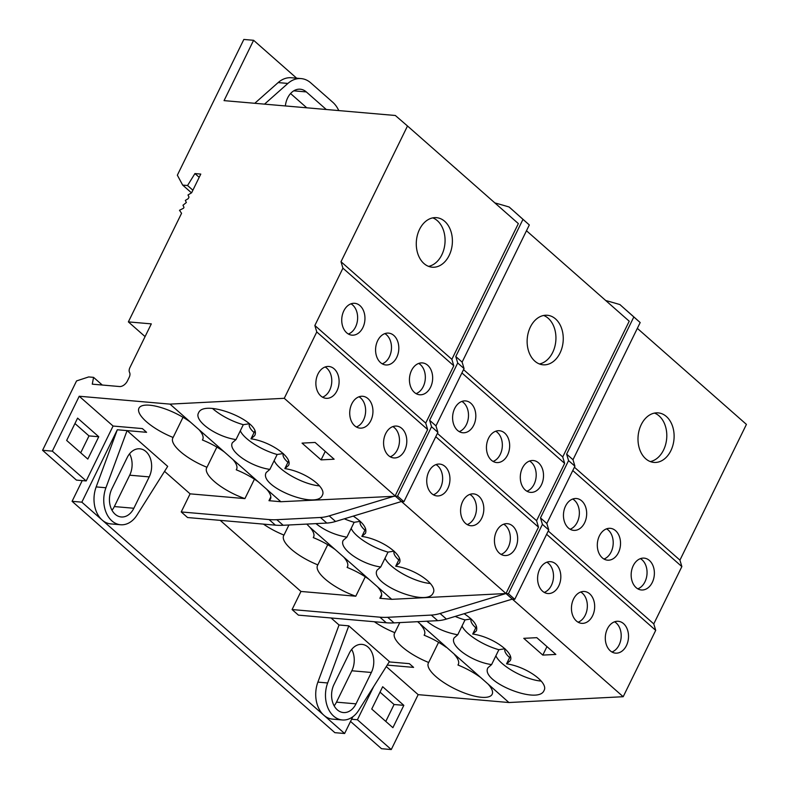 <?xml version="1.0" encoding="UTF-8"?>
<svg xmlns="http://www.w3.org/2000/svg" width="789" height="789" viewBox="0 0 789 789"><rect width="100%" height="100%" fill="white"/><g stroke="black" fill="none" stroke-linecap="round" stroke-linejoin="round"><path stroke-width="1.18" d="M536.806 637.67L523.768 638.331L542.802 655.097L555.851 654.436L536.806 637.67M572.775 470.55L681.854 566.591L653.775 623.902L655.708 630.362L623.192 696.717L508.925 702.526L417.647 621.693M623.192 696.717L512.337 599.117L446.416 619.079A47.587 28.946 131.4 0 1 437.668 620.667L394.027 622.886A96.219 58.534 131.4 0 1 386.275 622.768L298.429 615.144L292.088 609.552L300.954 591.454L355.78 596.218L365.287 576.798M426.81 621.219C435.469 628.074 445.775 632.591 457.738 634.79L454.119 637.916C449.296 645.767 471.891 661.863 491.586 664.594L487.967 667.721C479.663 681.361 538.443 705.258 544.035 690.513C548.858 682.663 526.263 666.567 506.568 663.835L510.187 660.709C515.01 652.858 492.415 636.762 472.719 634.031L476.339 630.904C478.095 625.924 474.021 620.193 464.119 613.714M508.422 593.732L505.986 593.525L512.337 599.117L514.773 599.324L548.759 529.942L542.418 524.36L508.422 593.732L514.773 599.324M381.689 594.531L379.844 598.299L391.719 599.334L505.986 593.525L440.065 613.497A47.587 28.946 131.4 0 1 431.317 615.085L387.685 617.304A96.219 58.534 131.4 0 1 379.923 617.176L292.088 609.552M655.708 630.362L546.619 534.311M607.392 628.843A15.977 11.579 -85 0 1 618.29 621.298A15.977 11.579 -85 0 1 623.566 623.645A15.977 11.579 -85 0 1 627.758 642.059A15.977 11.579 -85 0 1 615.528 653.144A15.977 11.579 -85 0 1 607.392 628.843M573.544 599.038A15.977 11.579 -85 0 1 584.442 591.494A15.977 11.579 -85 0 1 589.708 593.841A15.977 11.579 -85 0 1 593.91 612.254A15.977 11.579 -85 0 1 581.68 623.34A15.977 11.579 -85 0 1 573.544 599.038M539.686 569.234A15.977 11.579 -85 0 1 550.594 561.689A15.977 11.579 -85 0 1 555.86 564.036A15.977 11.579 -85 0 1 560.062 582.45A15.977 11.579 -85 0 1 547.832 593.535A15.977 11.579 -85 0 1 539.686 569.234M653.775 623.902L548.247 530.987M602.273 557.823A15.977 11.579 -85 0 1 598.072 539.41A15.977 11.579 -85 0 1 610.301 528.324A15.977 11.579 -85 0 1 615.568 530.672A15.977 11.579 -85 0 1 619.769 549.085A15.977 11.579 -85 0 1 607.54 560.17A15.977 11.579 -85 0 1 602.273 557.823M568.415 528.019A15.977 11.579 -85 0 1 564.214 509.615A15.977 11.579 -85 0 1 576.453 498.52A15.977 11.579 -85 0 1 581.72 500.877A15.977 11.579 -85 0 1 585.921 519.28A15.977 11.579 -85 0 1 573.682 530.366A15.977 11.579 -85 0 1 568.415 528.019M636.121 587.627A15.977 11.579 -85 0 1 631.92 569.214A15.977 11.579 -85 0 1 644.149 558.129A15.977 11.579 -85 0 1 649.416 560.476A15.977 11.579 -85 0 1 653.617 578.889A15.977 11.579 -85 0 1 641.388 589.975A15.977 11.579 -85 0 1 636.121 587.627M681.854 566.591L679.931 560.131L746.424 424.403L637.344 328.362M574.402 467.216L679.931 560.131M645.708 458.764A24.863 17.999 -85 0 1 639.179 430.123A24.863 17.999 -85 0 1 658.204 412.884A24.863 17.999 -85 0 1 673.993 439.207A24.863 17.999 -85 0 1 653.903 462.413A24.863 17.999 -85 0 1 645.708 458.764M611.939 652A15.977 11.579 95 0 0 620.963 638.912A15.977 11.579 95 0 0 616.239 623.014A15.977 11.579 95 0 0 614.562 621.801M544.242 592.391A15.977 11.579 95 0 0 553.267 579.304A15.977 11.579 95 0 0 548.542 563.405A15.977 11.579 95 0 0 546.866 562.192M578.09 622.196A15.977 11.579 95 0 0 587.115 609.108A15.977 11.579 95 0 0 582.39 593.21A15.977 11.579 95 0 0 580.714 591.997M637.798 588.831A15.977 11.579 95 0 0 646.822 575.743A15.977 11.579 95 0 0 642.098 559.845A15.977 11.579 95 0 0 640.421 558.642M603.95 559.036A15.977 11.579 95 0 0 612.974 545.949A15.977 11.579 95 0 0 608.25 530.04A15.977 11.579 95 0 0 606.573 528.837M570.102 529.232A15.977 11.579 95 0 0 579.126 516.144A15.977 11.579 95 0 0 574.402 500.236A15.977 11.579 95 0 0 572.715 499.033M654.495 413.081A24.863 17.999 -85 0 1 666.675 438.566A24.863 17.999 -85 0 1 650.294 461.575M675.147 361.648L695.494 379.558M399.786 622.6L394.845 632.679A35.515 11.539 -153.9 0 0 394.52 633.232A35.515 11.539 -153.9 0 0 428.693 662.484L438.585 642.305M374.331 621.732A35.515 11.539 -153.9 0 0 394.845 632.679M327.721 544.696L317.839 564.875A35.515 11.539 -153.9 0 0 317.513 565.427A35.515 11.539 -153.9 0 0 355.78 596.218M446.12 647.227A35.515 11.539 -153.9 0 0 424.127 635.224L424.689 634.08M424.127 635.224A35.515 11.539 -153.9 0 0 424.452 634.672A35.515 11.539 -153.9 0 0 420.685 624.829M379.844 598.299A35.515 11.539 -153.9 0 0 381.294 596.671A35.515 11.539 -153.9 0 0 377.527 586.829L369.104 579.422A35.515 11.539 -153.9 0 0 347.121 567.419L347.683 566.275M620.016 304.672L633.833 316.971L566.64 454.129L568.563 460.589L540.485 517.9L546.836 523.492L548.759 529.942M540.485 517.9L542.418 524.36M568.563 460.589L574.915 466.181L546.836 523.492M566.64 454.129L572.992 459.721L574.915 466.181M633.833 316.971L640.185 322.553L572.992 459.721M626.367 310.264L640.185 322.553M350.533 721.432L381.501 748.702L391.265 749.55L418.16 694.645L508.925 702.526M42.576 450.292L52.33 451.14L86.188 480.945L76.425 480.097L42.576 450.292L76.563 380.919L88.684 376.935L93.566 377.359L92.274 384.164L119.593 386.541A7.101 4.32 -48.6 0 0 127.433 380.929L129.149 377.428A7.101 4.32 -48.6 0 0 129.564 372.438A7.101 4.32 -48.6 0 1 129.968 367.437L151.31 323.875L128.37 321.892L145.077 336.597M128.37 321.892L181.569 213.296L179.488 210.288L183.551 208.207L183.985 207.339L182.979 205.239L186.342 202.526L185.336 200.416L188.236 198.65L189.005 197.082L187.999 194.982L191.638 192.753L200.781 174.083L194.932 173.57L187.555 185.514L182.673 185.09L177.347 175.188L243.84 39.45L253.604 40.298L224.046 100.627L395.338 115.49L407.499 125.993L341.006 261.721L451.86 359.33L518.353 223.603L407.499 125.993M494.861 202.911A1468.132 893.109 -48.6 0 1 509.181 207.024L522.979 219.362L455.786 356.529L457.709 362.979L429.63 420.29L431.553 426.75L397.567 496.133L280.864 501.725L170 404.116L79.225 396.246L52.33 451.14M170 404.116L284.267 398.307L316.774 331.952L314.85 325.492L342.929 268.181L341.006 261.721M284.267 398.307L395.121 495.916L427.638 429.551L425.715 423.101L314.85 325.492M427.638 429.551L316.774 331.952M425.715 423.101L453.783 365.79L342.929 268.181M414.403 392.419A15.977 11.579 -85 0 1 410.201 374.006A15.977 11.579 -85 0 1 422.431 362.92A15.977 11.579 -85 0 1 427.697 365.268A15.977 11.579 -85 0 1 431.899 383.681A15.977 11.579 -85 0 1 419.669 394.766A15.977 11.579 -85 0 1 414.403 392.419M380.545 362.615A15.977 11.579 -85 0 1 376.343 344.201A15.977 11.579 -85 0 1 388.582 333.116A15.977 11.579 -85 0 1 393.849 335.463A15.977 11.579 -85 0 1 398.05 353.876A15.977 11.579 -85 0 1 385.811 364.962A15.977 11.579 -85 0 1 380.545 362.615M346.696 332.81A15.977 11.579 -85 0 1 342.495 314.397A15.977 11.579 -85 0 1 354.725 303.311A15.977 11.579 -85 0 1 360.001 305.659A15.977 11.579 -85 0 1 364.193 324.072A15.977 11.579 -85 0 1 351.963 335.157A15.977 11.579 -85 0 1 346.696 332.81M453.783 365.79L451.86 359.33M423.989 263.546A24.863 17.999 -85 0 1 417.46 234.915A24.863 17.999 -85 0 1 436.485 217.665A24.863 17.999 -85 0 1 452.275 243.988A24.863 17.999 -85 0 1 432.185 267.205A24.863 17.999 -85 0 1 423.989 263.546M348.373 334.013A15.977 11.579 95 0 0 357.397 320.926A15.977 11.579 95 0 0 352.673 305.027A15.977 11.579 95 0 0 350.997 303.814M416.079 393.622A15.977 11.579 95 0 0 425.103 380.535A15.977 11.579 95 0 0 420.379 364.626A15.977 11.579 95 0 0 418.703 363.423M382.231 363.818A15.977 11.579 95 0 0 391.255 350.73A15.977 11.579 95 0 0 386.531 334.832A15.977 11.579 95 0 0 384.845 333.619M432.776 217.872A24.863 17.999 -85 0 1 444.947 243.357A24.863 17.999 -85 0 1 428.565 266.366M317.967 374.016A15.977 11.579 -85 0 1 328.875 366.481A15.977 11.579 -85 0 1 334.142 368.828A15.977 11.579 -85 0 1 338.343 387.231A15.977 11.579 -85 0 1 326.104 398.317A15.977 11.579 -85 0 1 317.967 374.016M385.673 433.625A15.977 11.579 -85 0 1 396.571 426.08A15.977 11.579 -85 0 1 401.838 428.437A15.977 11.579 -85 0 1 406.039 446.84A15.977 11.579 -85 0 1 393.81 457.926A15.977 11.579 -85 0 1 385.673 433.625M351.815 403.82A15.977 11.579 -85 0 1 362.723 396.285A15.977 11.579 -85 0 1 367.99 398.632A15.977 11.579 -85 0 1 372.191 417.036A15.977 11.579 -85 0 1 359.962 428.121A15.977 11.579 -85 0 1 351.815 403.82M322.523 397.183A15.977 11.579 95 0 0 331.548 384.095A15.977 11.579 95 0 0 326.824 368.187A15.977 11.579 95 0 0 325.137 366.984M356.372 426.987A15.977 11.579 95 0 0 365.396 413.9A15.977 11.579 95 0 0 360.672 397.991A15.977 11.579 95 0 0 358.995 396.788M390.22 456.792A15.977 11.579 95 0 0 399.244 443.704A15.977 11.579 95 0 0 394.52 427.796A15.977 11.579 95 0 0 392.843 426.593M236.01 439.581L232.4 442.698C227.577 450.558 250.172 466.644 269.868 469.386L266.248 472.503C257.944 486.142 316.714 510.039 322.316 495.305C327.139 487.444 304.544 471.358 284.849 468.617L288.468 465.5C293.281 457.64 270.696 441.554 251.001 438.812L254.61 435.696C262.915 422.056 204.144 398.159 198.552 412.894C193.729 420.754 216.314 436.84 236.01 439.581L243.308 424.689A30.189 9.803 26.1 0 1 212.537 408.495A30.179 9.803 26.1 0 0 212.655 408.594A30.179 9.803 26.1 0 0 243.318 424.689A30.179 9.803 26.1 0 1 243.318 424.689L249.383 423.732M315.087 442.451L302.039 443.122L321.084 459.879L334.132 459.218L315.087 442.451M270.824 496.922L268.98 500.69A35.515 11.539 -153.9 0 0 270.44 499.072A35.515 11.539 -153.9 0 0 266.662 489.229M236.818 468.666L236.256 469.81A35.515 11.539 -153.9 0 0 236.582 469.268A35.515 11.539 -153.9 0 0 232.814 459.425M258.25 481.813A35.515 11.539 -153.9 0 0 236.256 469.81M254.433 479.189L244.915 498.609L190.09 493.845L181.223 511.943L187.575 517.535L275.41 525.158A96.219 58.534 -48.6 0 0 283.172 525.277L326.804 523.068A47.587 28.946 -48.6 0 0 335.552 521.47L401.473 501.508L505.986 593.525L538.492 527.16L435.765 436.712M509.181 207.024L529.32 224.954L462.127 362.112L464.05 368.571L435.972 425.882L437.905 432.342L403.909 501.715L401.473 501.508L395.121 495.916L329.21 515.888A47.587 28.946 -48.6 0 1 320.462 517.476L276.821 519.695A96.219 58.534 -48.6 0 1 269.069 519.566L181.223 511.943M280.864 501.725L268.98 500.69M183.009 417.292L173.126 437.471A35.515 11.539 -153.9 0 0 172.801 438.013A35.515 11.539 -153.9 0 0 206.974 467.275L216.867 447.087M206.974 467.275A35.515 11.539 -153.9 0 0 206.649 467.818A35.515 11.539 -153.9 0 0 244.915 498.609M387.202 665.097L413.594 667.386L409.363 663.657L389.214 661.912M386.275 666.577L418.16 694.645M488.391 684.438A35.515 11.539 26.1 0 1 492.158 694.281A35.515 11.539 26.1 0 1 455.184 689.014A35.515 11.539 26.1 0 1 428.368 663.036A35.515 11.539 26.1 0 1 428.693 662.484M331.074 617.974L339.033 624.987L317.888 682.12A26.284 19.035 95 0 0 323.875 715.258L102.156 520.05A26.284 19.035 95 0 0 110.815 523.906L120.579 524.754A26.284 19.035 95 0 0 136.98 515.099L167.692 466.378L127.068 430.616L117.314 429.768L81.849 502.169L72.085 501.321L82.234 480.6M352.811 716.777L344.615 733.514L323.875 715.258A26.284 19.035 -85 0 0 332.544 719.124L342.298 719.972A26.284 19.035 -85 0 0 358.699 710.307L389.411 661.596L348.797 625.835L339.033 624.987M458.537 663.884L457.975 665.028A35.515 11.539 -153.9 0 0 458.31 664.476A35.515 11.539 -153.9 0 0 454.533 654.633M479.968 677.031A35.515 11.539 -153.9 0 0 457.975 665.028M313.263 537.615A35.515 11.539 26.1 0 1 335.256 549.617L309.821 527.23A35.515 11.539 26.1 0 1 313.598 537.072A35.515 11.539 26.1 0 1 313.263 537.615L313.825 536.471M335.256 549.617L343.679 557.034A35.515 11.539 -153.9 0 1 347.446 566.877A35.515 11.539 -153.9 0 1 347.121 567.419M306.793 524.083L309.821 527.23M391.719 599.334L377.527 586.829M369.104 579.422L343.679 557.034M315.945 523.62C324.604 530.464 334.911 534.991 346.874 537.181L343.264 540.307C338.442 548.158 361.027 564.253 380.722 566.985L377.112 570.112C368.808 583.752 427.579 607.648 433.171 592.904C437.994 585.053 415.408 568.958 395.713 566.226L399.323 563.099C404.146 555.249 381.551 539.163 361.855 536.421L365.475 533.305C367.23 528.314 363.157 522.584 353.255 516.114M428.831 471.625A15.977 11.579 -85 0 1 439.729 464.08A15.977 11.579 -85 0 1 444.996 466.427A15.977 11.579 -85 0 1 449.197 484.841A15.977 11.579 -85 0 1 436.968 495.926A15.977 11.579 -85 0 1 428.831 471.625M496.528 531.234A15.977 11.579 -85 0 1 507.435 523.689A15.977 11.579 -85 0 1 512.702 526.036A15.977 11.579 -85 0 1 516.903 544.449A15.977 11.579 -85 0 1 504.674 555.535A15.977 11.579 -85 0 1 496.528 531.234M462.679 501.429A15.977 11.579 -85 0 1 473.587 493.884A15.977 11.579 -85 0 1 478.854 496.232A15.977 11.579 -85 0 1 483.055 514.645A15.977 11.579 -85 0 1 470.816 525.73A15.977 11.579 -85 0 1 462.679 501.429M538.492 527.16L536.569 520.71L437.392 433.378M536.569 520.71L564.648 463.39L461.91 372.941M491.409 460.214A15.977 11.579 -85 0 1 487.207 441.81A15.977 11.579 -85 0 1 499.437 430.725A15.977 11.579 -85 0 1 504.704 433.072A15.977 11.579 -85 0 1 508.905 451.476A15.977 11.579 -85 0 1 496.675 462.561A15.977 11.579 -85 0 1 491.409 460.214M457.561 430.409A15.977 11.579 -85 0 1 453.359 412.006A15.977 11.579 -85 0 1 465.589 400.92A15.977 11.579 -85 0 1 470.855 403.268A15.977 11.579 -85 0 1 475.057 421.671A15.977 11.579 -85 0 1 462.827 432.767A15.977 11.579 -85 0 1 457.561 430.409M525.257 490.018A15.977 11.579 -85 0 1 521.056 471.615A15.977 11.579 -85 0 1 533.295 460.529A15.977 11.579 -85 0 1 538.562 462.877A15.977 11.579 -85 0 1 542.763 481.28A15.977 11.579 -85 0 1 530.524 492.366A15.977 11.579 -85 0 1 525.257 490.018M564.648 463.39L562.725 456.939L629.218 321.212L526.48 230.753M463.537 369.617L562.725 456.939M534.853 361.155A24.863 17.999 -85 0 1 528.314 332.514A24.863 17.999 -85 0 1 547.349 315.275A24.863 17.999 -85 0 1 563.129 341.598A24.863 17.999 -85 0 1 543.049 364.804A24.863 17.999 -85 0 1 534.853 361.155M433.378 494.792A15.977 11.579 95 0 0 442.402 481.694A15.977 11.579 95 0 0 437.678 465.796A15.977 11.579 95 0 0 436.001 464.593M467.226 524.586A15.977 11.579 95 0 0 476.25 511.499A15.977 11.579 95 0 0 471.526 495.6A15.977 11.579 95 0 0 469.849 494.397M501.084 554.391A15.977 11.579 95 0 0 510.108 541.303A15.977 11.579 95 0 0 505.384 525.405A15.977 11.579 95 0 0 503.698 524.202M526.934 491.231A15.977 11.579 95 0 0 535.968 478.144A15.977 11.579 95 0 0 531.234 462.236A15.977 11.579 95 0 0 529.557 461.032M493.086 461.427A15.977 11.579 95 0 0 502.11 448.339A15.977 11.579 95 0 0 497.386 432.431A15.977 11.579 95 0 0 495.709 431.228M459.237 431.622A15.977 11.579 95 0 0 468.262 418.535A15.977 11.579 95 0 0 463.537 402.627A15.977 11.579 95 0 0 461.861 401.423M543.641 315.472A24.863 17.999 -85 0 1 555.811 340.966A24.863 17.999 -85 0 1 539.429 363.966M429.63 420.29L435.972 425.882M431.553 426.75L437.905 432.342M457.709 362.979L464.05 368.571M455.786 356.529L462.127 362.112M522.979 219.362L529.32 224.954M509.161 207.063L515.503 212.655M620.046 304.623A1468.132 893.109 -48.6 0 0 605.725 300.52M391.265 749.55L357.417 719.746L351.608 719.243M344.615 733.514L334.852 732.665L72.085 501.321M79.225 396.246L113.083 426.04L142.365 428.585L146.596 432.313L127.068 430.616L105.923 487.75A26.284 19.035 95 0 0 120.579 524.754M113.083 426.04L86.188 480.945M373.651 686.598L357.417 719.746M102.284 385.032L93.566 377.359M191.48 192.841L182.673 185.09M192.881 190.208L187.555 185.514M199.193 177.328L194.932 173.57M403.83 705.346L382.675 686.726L371.737 709.045L392.892 727.675L403.83 705.346L394.076 704.508L385.791 721.412M380.022 692.14L394.076 704.508M288.932 524.991L283.991 535.08A35.515 11.539 -153.9 0 0 283.655 535.623A35.515 11.539 -153.9 0 0 317.839 564.875M263.467 524.123A35.515 11.539 -153.9 0 0 283.991 535.08M80.705 452.807L88.989 435.903L74.945 423.525M66.661 440.44L77.598 418.121L98.753 436.741L87.816 459.07L66.661 440.44M88.989 435.903L98.753 436.741M351.687 649.416A18.472 13.374 -85 0 1 351.845 670.778L336.479 702.151A18.472 13.374 -85 0 1 334.151 705.839M129.544 453.833A18.472 13.374 -85 0 1 129.702 475.195L114.336 506.568A18.472 13.374 -85 0 1 112.008 510.246M306.773 107.807L290.559 93.536M220.21 520.365L300.954 591.454M164.556 471.358L190.09 493.845M105.923 487.75L96.169 486.912A26.284 19.035 -85 0 0 102.156 520.05L81.849 502.169M264.532 104.138L287.886 83.437A29.124 21.086 -85 0 1 301.161 78.594L291.397 77.746A29.124 21.086 95 0 0 278.132 82.589L254.778 103.29M296.654 78.2L253.604 40.298M202.97 438.871L202.408 440.006A35.515 11.539 -153.9 0 1 224.392 452.008M338.767 110.578A29.124 21.086 -85 0 0 332.761 102.245L310.758 82.865A29.124 21.086 -85 0 0 301.161 78.594M349.359 653.105A18.472 13.374 -85 0 1 361.964 644.386A18.472 13.374 -85 0 1 371.363 672.475L355.997 703.847A18.472 13.374 -85 0 1 343.402 712.556A18.472 13.374 -85 0 1 333.994 684.477L349.359 653.105M285.362 105.943A18.472 13.374 -85 0 1 300.234 89.206A18.472 13.374 -85 0 1 306.319 91.918L326.291 109.503M149.22 476.891A18.472 13.374 95 0 0 139.821 448.803A18.472 13.374 95 0 0 127.216 457.512L111.851 488.884A18.472 13.374 95 0 0 121.259 516.973A18.472 13.374 95 0 0 133.854 508.254L149.22 476.891L129.702 475.195M342.298 719.972A26.284 19.035 -85 0 1 327.652 682.968L317.888 682.12M348.797 625.835L327.652 682.968M96.169 486.912L117.314 429.768M546.964 646.605L542.802 655.097M325.246 451.397L321.084 459.879M584.629 281.949L564.283 264.039M473.775 184.34L456.841 169.438M453.419 166.43L456.959 169.448M397.567 496.133L403.909 501.715M198.966 429.62A35.515 11.539 26.1 0 1 202.734 439.463A35.515 11.539 26.1 0 1 202.408 440.006M173.126 437.471A35.515 11.539 26.1 0 1 138.943 408.209A35.515 11.539 26.1 0 1 190.543 422.204M491.586 664.594L498.875 649.712A30.189 9.803 26.1 0 1 462.038 626.012A30.179 9.803 26.1 0 0 468.222 633.616A30.179 9.803 26.1 0 0 498.895 649.712A30.179 9.803 26.1 0 1 498.895 649.712L504.96 648.755M541.254 681.085A30.189 9.803 26.1 0 1 514.201 671.774A30.189 9.803 26.1 0 1 495.887 655.817A30.179 9.803 26.1 0 0 502.08 663.421A30.179 9.803 26.1 0 0 541.244 681.085M510.325 656.172L506.568 663.835M457.738 634.79L465.027 619.907A30.189 9.803 26.1 0 1 455.184 616.426A30.179 9.803 26.1 0 0 465.046 619.907L471.112 618.951M471.26 619.089A23.088 7.495 -153.9 0 0 475.787 627.768M505.108 648.893A23.088 7.495 -153.9 0 0 509.635 657.572M476.477 626.367L472.719 634.031M380.722 566.985L388.02 552.103A30.189 9.803 26.1 0 1 351.174 528.403A30.179 9.803 26.1 0 0 357.368 536.007A30.179 9.803 26.1 0 0 388.03 552.103L394.096 551.146M430.39 583.485A30.189 9.803 26.1 0 1 403.337 574.175A30.189 9.803 26.1 0 1 385.022 558.208A30.179 9.803 26.1 0 0 391.216 565.812A30.179 9.803 26.1 0 0 430.39 583.475M399.461 558.573L395.713 566.226M346.874 537.181L354.162 522.298A30.179 9.803 26.1 0 1 354.182 522.298A30.189 9.803 26.1 0 1 344.32 518.817M360.248 521.342L354.182 522.298A30.179 9.803 26.1 0 1 344.329 518.817M360.395 521.48A23.088 7.495 -153.9 0 0 364.932 530.159M394.244 551.284A23.088 7.495 -153.9 0 0 398.78 559.963M365.613 528.768L361.855 536.421M269.868 469.386L277.156 454.494A30.189 9.803 26.1 0 1 240.32 430.794A30.179 9.803 26.1 0 0 246.503 438.398A30.179 9.803 26.1 0 0 277.176 454.494L283.241 453.537M319.525 485.876A30.189 9.803 26.1 0 1 292.482 476.566A30.189 9.803 26.1 0 1 274.168 460.598A30.179 9.803 26.1 0 0 280.351 468.202A30.179 9.803 26.1 0 0 319.525 485.866M288.606 460.963L284.849 468.617M249.531 423.88A23.088 7.495 -153.9 0 0 254.068 432.55M283.389 453.675A23.088 7.495 -153.9 0 0 287.916 462.354M254.748 431.159L251.001 438.812M440.065 613.497L446.416 619.079M379.923 617.176L386.275 622.768M387.685 617.304L394.027 622.886M431.317 615.085L437.668 620.667M320.462 517.476L326.804 523.068M276.821 519.695L283.172 525.277M329.21 515.888L335.552 521.47M269.069 519.566L275.41 525.158M351.845 670.778L371.363 672.475M336.479 702.151L355.997 703.847M293.774 90.834L306.319 91.918M114.336 506.568L133.854 508.254M287.886 83.437L278.132 82.589"/></g></svg>

